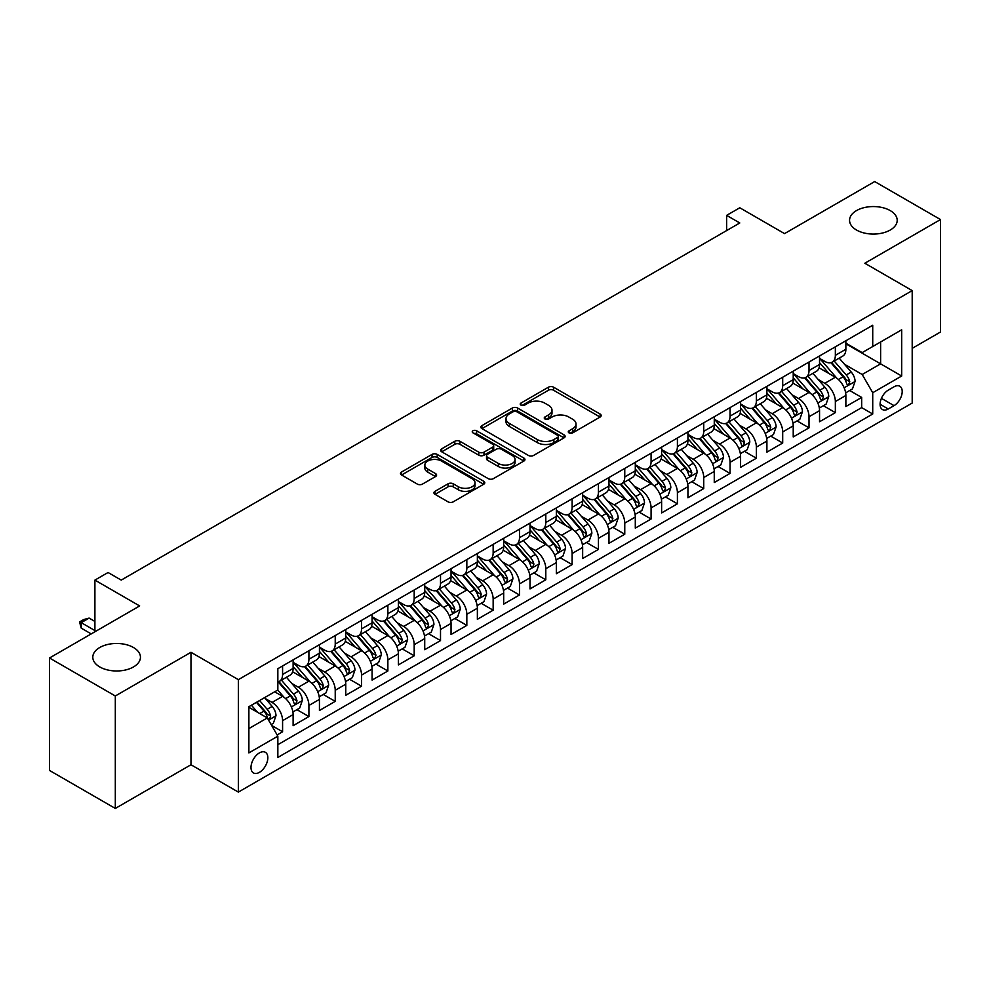 <?xml version="1.0" encoding="UTF-8"?>
<svg xmlns="http://www.w3.org/2000/svg" width="990" height="990" viewBox="0 0 990 990"><rect width="100%" height="100%" fill="white"/><g stroke="black" fill="none" stroke-linecap="round" stroke-linejoin="round"><path stroke-width="1.49" d="M569.04 432.89A2.562 1.473 0 0 0 572.653 432.89L600.113 417.038A3.651 2.104 0 0 0 601.178 415.553A3.651 2.104 0 0 0 600.113 414.055L553.596 387.201A3.651 2.104 0 0 0 548.435 387.201L520.988 403.054A2.562 1.473 0 0 0 520.233 404.093A2.562 1.473 0 0 0 520.988 405.145A2.562 1.473 0 0 0 524.601 405.145L528.153 403.091A11.694 6.744 0 0 1 544.686 403.091L548.559 405.331A11.694 6.744 0 0 1 551.987 410.107A11.694 6.744 0 0 1 548.559 414.872L545.007 416.926A2.562 1.473 0 0 0 544.265 417.966A2.562 1.473 0 0 0 545.007 419.018A2.562 1.473 0 0 0 548.633 419.018L552.185 416.963A11.694 6.744 0 0 1 568.718 416.963L572.591 419.203A11.694 6.744 0 0 1 576.019 423.98A11.694 6.744 0 0 1 572.591 428.744L569.04 430.799A2.562 1.473 0 0 0 568.285 431.838A2.562 1.473 0 0 0 569.04 432.89L569.04 430.799M133.464 647.497A23.822 13.749 0 0 0 107.502 644.515A23.822 13.749 0 0 0 92.8 657.224A23.822 13.749 0 0 0 99.78 666.951A23.822 13.749 0 0 0 125.742 669.933A23.822 13.749 0 0 0 140.444 657.224A23.822 13.749 0 0 0 133.464 647.497M890.22 210.585A23.822 13.749 0 0 0 864.258 207.603A23.822 13.749 0 0 0 849.556 220.312A23.822 13.749 0 0 0 856.536 230.039A23.822 13.749 0 0 0 882.498 233.021A23.822 13.749 0 0 0 897.2 220.312A23.822 13.749 0 0 0 890.22 210.585M259.417 772.349A11.917 6.88 120 0 0 267.201 761.842A11.917 6.88 120 0 0 265.37 752.301A11.917 6.88 120 0 0 259.417 752.895A11.917 6.88 120 0 0 251.633 763.389A11.917 6.88 120 0 0 253.465 772.93A11.917 6.88 120 0 0 259.417 772.349M435.006 491.325A3.651 2.104 0 0 0 433.942 492.822A3.651 2.104 0 0 0 435.006 494.307L448.062 501.843A3.651 2.104 0 0 0 453.222 501.843L483.714 484.234A3.651 2.104 0 0 0 484.778 482.749A3.651 2.104 0 0 0 483.714 481.251L437.209 454.41A3.651 2.104 0 0 0 432.036 454.41L401.556 472.007A3.651 2.104 0 0 0 400.48 473.505A3.651 2.104 0 0 0 401.556 474.99L417.31 484.085A3.651 2.104 0 0 0 422.482 484.085L435.526 476.561A3.651 2.104 0 0 0 436.602 475.064A3.651 2.104 0 0 0 435.526 473.579L427.717 469.062A9.776 5.643 0 0 1 424.846 465.065A9.776 5.643 0 0 1 430.885 459.855A9.776 5.643 0 0 1 441.54 461.08L472.156 478.752A9.776 5.643 0 0 1 475.014 482.749A9.776 5.643 0 0 1 468.975 487.959A9.776 5.643 0 0 1 458.333 486.733L453.222 483.788A3.651 2.104 0 0 0 448.062 483.788L435.006 491.325L435.006 494.307M912.198 348.356L940.5 332.009L940.5 219.557L874.69 181.566L784.538 233.615L739.79 207.776L726.635 215.375L739.79 222.973L121.225 580.103L108.071 572.505L94.904 580.103L94.904 631.769M115.31 695.982L115.31 808.434L190.983 764.75L190.983 652.286L115.31 695.982L49.5 657.991L139.652 605.942L94.904 580.103M190.983 652.286L238.355 679.647L912.198 290.602L912.198 403.054L238.355 792.099L238.355 679.647M940.5 219.557L864.827 263.241L912.198 290.602M528.413 455.45A3.651 2.104 0 0 0 533.573 455.45L564.065 437.852A3.651 2.104 0 0 0 565.142 436.355A3.651 2.104 0 0 0 564.065 434.87L517.56 408.016A3.651 2.104 0 0 0 512.387 408.016L481.907 425.613A3.651 2.104 0 0 0 480.831 427.111A3.651 2.104 0 0 0 481.907 428.596L528.413 455.45M474.012 433.447A2.562 1.473 0 0 1 476.611 433.806L476.611 430.761L523.883 458.061A3.651 2.104 0 0 1 524.96 459.546A3.651 2.104 0 0 1 523.883 461.043L493.404 478.64A3.651 2.104 0 0 1 488.231 478.64L441.726 451.799L441.726 448.817A3.651 2.104 0 0 0 440.661 450.302A3.651 2.104 0 0 0 441.726 451.799M441.726 448.817L454.781 441.28A3.651 2.104 0 0 1 459.942 441.28L478.801 452.17A3.651 2.104 0 0 0 483.974 452.17L492.624 447.171A3.651 2.104 0 0 0 493.701 445.673A3.651 2.104 0 0 0 492.624 444.188L472.985 432.853A2.562 1.473 0 0 1 472.242 431.801A2.562 1.473 0 0 1 473.826 430.44A2.562 1.473 0 0 1 476.611 430.761M115.31 808.434L49.5 770.443L49.5 657.991M277.126 734.927L282.583 731.771L271.656 725.46M265.444 698.618L272.052 702.442A14.887 8.601 60 0 1 282.583 720.671L293.114 714.594L293.114 725.695L308.905 716.574L296.926 709.657M291.765 683.422L298.374 687.246A14.887 8.601 60 0 1 308.905 705.474L319.436 699.398L319.436 710.498L335.226 701.378L323.247 694.46M318.087 668.225L324.695 672.049A14.887 8.601 60 0 1 335.226 690.277L345.757 684.201L345.757 695.289L361.548 686.181L349.569 679.264M344.409 653.029L351.017 656.853A14.887 8.601 60 0 1 361.548 675.081L372.079 669.005L372.079 680.093L387.87 670.985L375.891 664.067M370.73 637.832L377.339 641.656A14.887 8.601 60 0 1 387.87 659.885L398.401 653.808L398.401 664.896L414.191 655.788L402.212 648.871M397.052 622.636L403.66 626.447A14.887 8.601 60 0 1 414.191 644.688L424.722 638.612L424.722 649.7L440.513 640.592L428.534 633.674M423.374 607.439L429.982 611.251A14.887 8.601 60 0 1 440.513 629.492L451.044 623.415L451.044 634.503L466.835 625.395L454.856 618.478M449.695 592.243L456.303 596.054A14.887 8.601 60 0 1 466.835 614.295L477.366 608.219L477.366 619.307L493.156 610.199L481.177 603.281M476.017 577.046L482.625 580.858A14.887 8.601 60 0 1 493.156 599.099L503.687 593.022L503.687 604.11L519.478 594.99L507.499 588.085M502.338 561.85L508.947 565.661A14.887 8.601 60 0 1 519.478 583.902L530.009 577.826L530.009 588.914L545.799 579.793L533.82 572.888M528.66 546.653L535.268 550.465A14.887 8.601 60 0 1 545.799 568.706L556.331 562.629L556.331 573.717L572.121 564.597L560.142 557.692M554.982 531.457L561.59 535.268A14.887 8.601 60 0 1 572.121 553.509L582.652 547.433L582.652 558.521L598.443 549.4L586.464 542.495M581.303 516.26L587.912 520.072A14.887 8.601 60 0 1 598.443 538.312L608.974 532.236L608.974 543.324L624.764 534.204L612.785 527.299M607.625 501.064L614.233 504.875A14.887 8.601 60 0 1 624.764 523.116L635.295 517.04L635.295 528.128L651.086 519.007L639.107 512.102M633.947 485.867L640.555 489.679A14.887 8.601 60 0 1 651.086 507.92L661.617 501.843L661.617 512.931L677.408 503.811L665.441 496.906M660.268 470.671L666.889 474.482A14.887 8.601 60 0 1 677.408 492.723L687.939 486.647L687.939 497.735L703.729 488.614L691.763 481.709M686.59 455.474L693.21 459.286A14.887 8.601 60 0 1 703.729 477.526L714.26 471.45L714.26 482.538L730.051 473.418L718.084 466.5M712.924 440.278L719.532 444.089A14.887 8.601 60 0 1 730.051 462.33L740.582 456.254L740.582 467.342L756.372 458.221L744.406 451.304M739.245 425.081L745.854 428.893A14.887 8.601 60 0 1 756.372 447.134L766.904 441.057L766.904 452.145L782.694 443.025L770.727 436.107M765.567 409.885L772.175 413.696A14.887 8.601 60 0 1 782.694 431.937L793.225 425.849L793.225 436.949L809.016 427.829L797.049 420.911M791.889 394.688L798.497 398.5A14.887 8.601 60 0 1 809.016 416.74L819.547 410.652L819.547 421.752L835.35 412.632L835.35 401.544A14.887 8.601 -120 0 0 824.818 383.303L818.21 379.492M823.371 405.714L835.35 412.632M293.114 714.594A14.887 8.601 -120 0 0 282.583 696.354L274.688 691.8M319.436 699.398A14.887 8.601 -120 0 0 308.905 681.157L292.619 671.765M345.757 684.201A14.887 8.601 -120 0 0 335.226 665.961L318.953 656.568M372.079 669.005A14.887 8.601 -120 0 0 361.548 650.764L345.275 641.371M398.401 653.808A14.887 8.601 -120 0 0 387.87 635.568L371.596 626.175M424.722 638.612A14.887 8.601 -120 0 0 414.191 620.371L397.918 610.979M451.044 623.415A14.887 8.601 -120 0 0 440.513 605.175L424.24 595.782M477.366 608.219A14.887 8.601 -120 0 0 466.835 589.978L450.561 580.586M503.687 593.022A14.887 8.601 -120 0 0 493.156 574.782L476.883 565.389M530.009 577.826A14.887 8.601 -120 0 0 519.478 559.585L503.205 550.192M556.331 562.629A14.887 8.601 -120 0 0 545.799 544.389L529.526 534.996M582.652 547.433A14.887 8.601 -120 0 0 572.121 529.192L555.848 519.8M608.974 532.236A14.887 8.601 -120 0 0 598.443 513.996L582.169 504.603M635.295 517.04A14.887 8.601 -120 0 0 624.764 498.799L608.491 489.407M661.617 501.843A14.887 8.601 -120 0 0 651.086 483.603L634.813 474.21M687.939 486.647A14.887 8.601 -120 0 0 677.408 468.406L661.134 459.014M714.26 471.45A14.887 8.601 -120 0 0 703.729 453.21L687.456 443.805M740.582 456.254A14.887 8.601 -120 0 0 730.051 438.013L713.778 428.608M766.904 441.057A14.887 8.601 -120 0 0 756.372 422.817L740.099 413.412M793.225 425.849A14.887 8.601 -120 0 0 782.694 407.62L766.421 398.215M819.547 410.652A14.887 8.601 -120 0 0 809.016 392.424L792.743 383.019M894.044 386.793L888.253 390.147A11.546 6.658 120 0 0 880.716 400.307A11.546 6.658 120 0 0 882.486 409.563A11.546 6.658 120 0 0 888.253 408.981L894.044 405.64A11.546 6.658 120 0 0 901.581 395.48A11.546 6.658 120 0 0 899.811 386.224A11.546 6.658 120 0 0 894.044 386.793M248.886 728.578L267.312 717.936L277.844 736.176L277.844 757.449L872.722 414.006L872.722 392.721L862.191 374.492L844.532 364.295M277.844 736.176L248.886 752.895L248.886 706.687L277.844 689.981L277.844 668.696L872.722 325.252L872.722 346.525L901.68 329.806L901.68 376.014L872.722 392.721M293.114 662.322L298.374 665.354A14.887 8.601 60 0 0 305.823 666.097L316.354 660.021A14.887 8.601 -120 0 0 319.436 653.202L319.436 644.688M319.436 647.126L324.695 650.158A14.887 8.601 60 0 0 332.145 650.9L342.676 644.824A14.887 8.601 -120 0 0 345.757 638.005L345.757 629.492M345.757 631.929L351.017 634.961A14.887 8.601 60 0 0 358.467 635.704L368.998 629.628A14.887 8.601 -120 0 0 372.079 622.809L372.079 614.295M372.079 616.733L377.339 619.765A14.887 8.601 60 0 0 384.788 620.507L395.319 614.419A14.887 8.601 -120 0 0 398.401 607.613L398.401 599.099M398.401 601.524L403.66 604.568A14.887 8.601 60 0 0 411.11 605.311L421.641 599.222A14.887 8.601 -120 0 0 424.722 592.416L424.722 583.902M424.722 586.327L429.982 589.372A14.887 8.601 60 0 0 437.432 590.114L447.963 584.026A14.887 8.601 -120 0 0 451.044 577.22L451.044 568.706M451.044 571.131L456.303 574.175A14.887 8.601 60 0 0 463.753 574.918L474.284 568.829A14.887 8.601 -120 0 0 477.366 562.023L477.366 553.509M477.366 555.935L482.625 558.979A14.887 8.601 60 0 0 490.075 559.721L500.606 553.633A14.887 8.601 -120 0 0 503.687 546.827L503.687 538.312M503.687 540.738L508.947 543.782A14.887 8.601 60 0 0 516.396 544.525L526.928 538.436A14.887 8.601 -120 0 0 530.009 531.63L530.009 523.116M530.009 525.542L535.268 528.586A14.887 8.601 60 0 0 542.718 529.328L553.249 523.24A14.887 8.601 -120 0 0 556.331 516.421L556.331 507.92M556.331 510.345L561.59 513.389A14.887 8.601 60 0 0 569.04 514.119L579.571 508.043A14.887 8.601 -120 0 0 582.652 501.225L582.652 492.723M582.652 495.149L587.912 498.193A14.887 8.601 60 0 0 595.361 498.923L605.892 492.847A14.887 8.601 -120 0 0 608.974 486.028L608.974 477.526M608.974 479.952L614.233 482.996A14.887 8.601 60 0 0 621.683 483.726L632.214 477.65A14.887 8.601 -120 0 0 635.295 470.832L635.295 462.33M635.295 464.756L640.555 467.8A14.887 8.601 60 0 0 648.005 468.53L658.536 462.454A14.887 8.601 -120 0 0 661.617 455.635L661.617 447.134M661.617 449.559L666.889 452.603A14.887 8.601 60 0 0 674.326 453.333L684.857 447.257A14.887 8.601 -120 0 0 687.939 440.439L687.939 431.937M687.939 434.363L693.21 437.407A14.887 8.601 60 0 0 700.648 438.137L711.179 432.061A14.887 8.601 -120 0 0 714.26 425.242L714.26 416.74M714.26 419.166L719.532 422.21A14.887 8.601 60 0 0 726.969 422.94L737.501 416.864A14.887 8.601 -120 0 0 740.582 410.046L740.582 401.544M740.582 403.97L745.854 407.014A14.887 8.601 60 0 0 753.291 407.744L763.822 401.668A14.887 8.601 -120 0 0 766.904 394.849L766.904 386.348M766.904 388.773L772.175 391.817A14.887 8.601 60 0 0 779.613 392.547L790.144 386.471A14.887 8.601 -120 0 0 793.225 379.653L793.225 371.151M793.225 373.577L798.497 376.621A14.887 8.601 60 0 0 805.934 377.351L816.465 371.275A14.887 8.601 -120 0 0 819.547 364.456L819.547 355.942M277.844 744.69L861.671 407.62L861.671 397.436L845.868 406.556L845.868 395.456A14.887 8.601 -120 0 0 835.35 377.227L819.064 367.822M819.547 358.38L824.818 361.424A14.887 8.601 -120 0 0 832.256 362.154A14.887 8.601 -120 0 0 835.35 355.336L835.35 346.834M832.256 362.154L842.787 356.078A14.887 8.601 -120 0 0 845.868 349.26L845.868 340.746M282.583 665.961L282.583 674.475A14.887 8.601 60 0 1 279.502 681.293A14.887 8.601 60 0 1 277.844 681.887M279.502 681.293L290.021 675.217A14.887 8.601 -120 0 0 293.114 668.399L293.114 659.885M308.905 650.764L308.905 659.278A14.887 8.601 60 0 1 305.823 666.097M335.226 635.568L335.226 644.082A14.887 8.601 60 0 1 332.145 650.9M361.548 620.371L361.548 628.885A14.887 8.601 60 0 1 358.467 635.704M387.87 605.175L387.87 613.689A14.887 8.601 60 0 1 384.788 620.507M414.191 589.978L414.191 598.492A14.887 8.601 60 0 1 411.11 605.311M440.513 574.782L440.513 583.296A14.887 8.601 60 0 1 437.432 590.114M466.835 559.585L466.835 568.099A14.887 8.601 60 0 1 463.753 574.918M493.156 544.389L493.156 552.903A14.887 8.601 60 0 1 490.075 559.721M519.478 529.192L519.478 537.706A14.887 8.601 60 0 1 516.396 544.525M545.799 513.996L545.799 522.51A14.887 8.601 60 0 1 542.718 529.328M572.121 498.799L572.121 507.313A14.887 8.601 60 0 1 569.04 514.119M598.443 483.603L598.443 492.117A14.887 8.601 60 0 1 595.361 498.923M624.764 468.406L624.764 476.92A14.887 8.601 60 0 1 621.683 483.726M651.086 453.21L651.086 461.724A14.887 8.601 60 0 1 648.005 468.53M677.408 438.013L677.408 446.527A14.887 8.601 60 0 1 674.326 453.333M703.729 422.817L703.729 431.331A14.887 8.601 60 0 1 700.648 438.137M730.051 407.62L730.051 416.122A14.887 8.601 60 0 1 726.969 422.94M756.372 392.424L756.372 400.925A14.887 8.601 60 0 1 753.291 407.744M782.694 377.227L782.694 385.729A14.887 8.601 60 0 1 779.613 392.547M809.016 362.031L809.016 370.532A14.887 8.601 60 0 1 805.934 377.351M809.016 416.74L809.016 427.829M782.694 431.937L782.694 443.025M756.372 447.134L756.372 458.221M730.051 462.33L730.051 473.418M703.729 477.526L703.729 488.614M677.408 492.723L677.408 503.811M651.086 507.92L651.086 519.007M624.764 523.116L624.764 534.204M598.443 538.312L598.443 549.4M572.121 553.509L572.121 564.597M545.799 568.706L545.799 579.793M519.478 583.902L519.478 594.99M493.156 599.099L493.156 610.199M466.835 614.295L466.835 625.395M440.513 629.492L440.513 640.592M414.191 644.688L414.191 655.788M387.87 659.885L387.87 670.985M361.548 675.081L361.548 686.181M335.226 690.277L335.226 701.378M308.905 705.474L308.905 716.574M282.583 720.671L282.583 731.771M267.312 717.936L248.886 707.305M862.191 374.492L880.617 363.85L880.617 341.971L901.68 329.806M845.868 343.79L901.68 376.014M845.868 343.183L862.191 352.601L872.722 346.525M190.983 764.75L238.355 792.099M726.635 215.375L726.635 230.571M849.692 390.518L861.671 397.436M861.671 407.62L872.722 414.006M570.067 433.249L572.591 431.789A11.694 6.744 0 0 0 576.019 427.012L576.019 423.98M551.987 410.107L551.987 413.139A11.694 6.744 0 0 1 548.559 417.916L546.034 419.376M600.064 417.062L553.596 390.246A3.651 2.104 0 0 0 548.435 390.246L522.002 405.504M564.015 437.877L517.56 411.048A3.651 2.104 0 0 0 512.387 411.048L481.957 428.633M557.605 437.394A2.562 1.473 0 0 0 558.36 436.355A2.562 1.473 0 0 0 557.605 435.315L516.78 411.741A2.562 1.473 0 0 0 513.167 411.741L509.417 413.907A11.694 6.744 0 0 0 506.001 418.683A11.694 6.744 0 0 0 509.417 423.448L537.322 439.56A11.694 6.744 0 0 0 553.856 439.56L557.605 437.394L557.605 440.439A2.562 1.473 0 0 0 558.36 439.399L558.36 436.355M506.001 418.683L506.001 421.715A11.694 6.744 0 0 0 509.417 426.492L509.417 423.448M557.605 440.439L553.856 442.604A11.694 6.744 0 0 1 537.322 442.604L509.417 426.492M441.775 451.824L454.781 444.312L454.781 441.28M493.701 445.673L493.701 448.718A3.651 2.104 0 0 1 492.624 450.215L483.974 455.202A3.651 2.104 0 0 1 478.801 455.202L459.942 444.312A3.651 2.104 0 0 0 454.781 444.312M476.611 433.806L523.846 461.068M498.378 463.469A9.776 5.643 0 0 0 509.021 464.694A9.776 5.643 0 0 0 515.06 459.471A9.776 5.643 0 0 0 512.201 455.487L501.41 449.262A3.651 2.104 0 0 0 496.238 449.262L487.587 454.262A3.651 2.104 0 0 0 486.523 455.746A3.651 2.104 0 0 0 487.587 457.244L498.378 463.469L498.378 466.513A9.776 5.643 0 0 0 509.021 467.726A9.776 5.643 0 0 0 515.06 462.516L515.06 459.471M486.523 455.746L486.523 458.791A3.651 2.104 0 0 0 487.587 460.276L487.587 457.244M498.378 466.513L487.587 460.276M475.014 482.749L475.014 485.781A9.776 5.643 0 0 1 468.975 491.003A9.776 5.643 0 0 1 458.333 489.778L453.222 486.832A3.651 2.104 0 0 0 448.062 486.832L435.055 494.332M424.846 465.065L424.846 468.109A9.776 5.643 0 0 0 427.717 472.106L427.717 469.062M435.476 476.586L427.717 472.106M483.664 484.271L437.209 457.442A3.651 2.104 0 0 0 432.036 457.442L401.606 475.014M845.646 392.857L852.452 388.921L855.088 381.323A9.863 5.692 -120 0 0 851.239 372.067L839.211 358.145M836.81 378.192L822.541 361.672A28.475 16.446 -120 0 0 819.547 358.541M828.989 373.552L821.007 364.32A23.636 13.65 -120 0 0 819.547 362.724M830.919 362.686L843.084 376.782A9.863 5.692 60 0 1 846.599 383.575L847.316 384.739L848.653 384.553L849.754 381.744A9.863 5.692 -120 0 0 846.24 374.95L834.211 361.028M831.637 362.464L844.705 377.598A5.024 2.896 60 0 1 845.967 379.566L849.754 381.744M819.324 408.053L826.13 404.118L828.766 396.52A9.863 5.692 -120 0 0 824.918 387.263L812.889 373.341M810.488 393.389L796.22 376.868A28.475 16.446 -120 0 0 793.225 373.737M802.667 388.748L794.685 379.517A23.636 13.65 -120 0 0 793.225 377.92M804.598 377.883L816.762 391.978A9.863 5.692 60 0 1 820.277 398.772L820.995 399.935L822.331 399.75L823.433 396.94A9.863 5.692 -120 0 0 819.918 390.147L807.89 376.225M805.316 377.66L818.384 392.795A5.024 2.896 60 0 1 819.646 394.762L823.433 396.94M793.002 423.25L799.809 419.315L802.445 411.716A9.863 5.692 -120 0 0 798.596 402.46L786.567 388.538M784.167 408.585L769.898 392.065A28.475 16.446 -120 0 0 766.904 388.934M776.346 403.945L768.364 394.713A23.636 13.65 -120 0 0 766.904 393.117M778.276 393.092L790.441 407.175A9.863 5.692 60 0 1 793.955 413.969L794.673 415.132L796.01 414.946L797.111 412.137A9.863 5.692 -120 0 0 793.596 405.343L781.568 391.421M778.994 392.857L792.062 407.991A5.024 2.896 60 0 1 793.324 409.959L797.111 412.137M766.681 438.446L773.487 434.511L776.123 426.913A9.863 5.692 -120 0 0 772.274 417.656L760.246 403.734M757.845 423.782L743.577 407.261A28.475 16.446 -120 0 0 740.582 404.13M750.024 419.141L742.042 409.91A23.636 13.65 -120 0 0 740.582 408.313M751.955 408.288L764.119 422.371A9.863 5.692 60 0 1 767.634 429.165L768.351 430.328L769.688 430.143L770.789 427.334A9.863 5.692 -120 0 0 767.275 420.54L755.246 406.618M752.672 408.053L765.74 423.188A5.024 2.896 60 0 1 767.002 425.156L770.789 427.334M740.359 453.643L747.165 449.72L749.801 442.109A9.863 5.692 -120 0 0 745.953 432.853L733.924 418.931M731.523 438.978L717.255 422.458A28.475 16.446 -120 0 0 714.26 419.327M723.702 434.338L715.721 425.106A23.636 13.65 -120 0 0 714.26 423.522M725.633 423.485L737.798 437.568A9.863 5.692 60 0 1 741.312 444.361L742.03 445.525L743.366 445.339L744.468 442.53A9.863 5.692 -120 0 0 740.953 435.736L728.925 421.814M726.351 423.25L739.419 438.384A5.024 2.896 60 0 1 740.681 440.352L744.468 442.53M714.038 468.839L720.844 464.916L723.48 457.306A9.863 5.692 -120 0 0 719.631 448.049L707.602 434.127M705.202 454.175L690.933 437.654A28.475 16.446 -120 0 0 687.939 434.523M697.368 449.534L689.399 440.303A23.636 13.65 -120 0 0 687.939 438.719M699.311 438.681L711.476 452.764A9.863 5.692 60 0 1 714.99 459.558L715.708 460.721L717.045 460.536L718.146 457.726A9.863 5.692 -120 0 0 714.632 450.933L702.603 437.011M700.029 438.446L713.097 453.581A5.024 2.896 60 0 1 714.359 455.549L718.146 457.726M687.716 484.036L694.522 480.113L697.146 472.502A9.863 5.692 -120 0 0 693.309 463.246L681.281 449.324M678.88 469.371L664.612 452.851A28.475 16.446 -120 0 0 661.617 449.72M671.047 464.731L663.077 455.499A23.636 13.65 -120 0 0 661.617 453.915M672.99 453.878L685.154 467.961A9.863 5.692 60 0 1 688.669 474.755L689.387 475.918L690.723 475.732L691.824 472.923A9.863 5.692 -120 0 0 688.31 466.129L676.281 452.207M673.707 453.643L686.775 468.777A5.024 2.896 60 0 1 688.038 470.745L691.824 472.923M661.394 499.232L668.201 495.309L670.824 487.711A9.863 5.692 -120 0 0 666.988 478.442L654.959 464.52M652.559 484.568L638.29 468.047A28.475 16.446 -120 0 0 635.295 464.916M644.725 479.927L636.756 470.696A23.636 13.65 -120 0 0 635.295 469.111M646.668 469.074L658.833 483.157A9.863 5.692 60 0 1 662.347 489.951L663.065 491.114L664.401 490.929L665.503 488.132A9.863 5.692 -120 0 0 661.988 481.326L649.96 467.404M647.386 468.839L660.454 483.974A5.024 2.896 60 0 1 661.716 485.942L665.503 488.132M635.073 514.429L641.879 510.506L644.502 502.908A9.863 5.692 -120 0 0 640.666 493.639L628.638 479.717M626.225 499.764L611.968 483.244A28.475 16.446 -120 0 0 608.974 480.113M618.404 495.124L610.434 485.892A23.636 13.65 -120 0 0 608.974 484.308M620.346 484.271L632.511 498.354A9.863 5.692 60 0 1 636.026 505.147L636.743 506.311L638.08 506.125L639.181 503.328A9.863 5.692 -120 0 0 635.667 496.522L623.638 482.6M621.052 484.036L634.132 499.17A5.024 2.896 60 0 1 635.394 501.138L639.181 503.328M608.751 529.625L615.557 525.702L618.181 518.104A9.863 5.692 -120 0 0 614.345 508.835L602.316 494.913M599.903 514.961L585.647 498.44A28.475 16.446 -120 0 0 582.652 495.309M592.082 510.32L584.112 501.089A23.636 13.65 -120 0 0 582.652 499.505M594.025 499.467L606.189 513.55A9.863 5.692 60 0 1 609.704 520.344L610.422 521.507L611.758 521.322L612.86 518.525A9.863 5.692 -120 0 0 609.345 511.719L597.317 497.797M594.73 499.232L607.811 514.367A5.024 2.896 60 0 1 609.073 516.335L612.86 518.525M582.429 544.822L589.236 540.899L591.859 533.301A9.863 5.692 -120 0 0 588.023 524.032L575.994 510.11M573.581 530.157L559.325 513.637A28.475 16.446 -120 0 0 556.331 510.506M565.76 525.517L557.791 516.285A23.636 13.65 -120 0 0 556.331 514.701M567.703 514.664L579.868 528.747A9.863 5.692 60 0 1 583.382 535.54L584.1 536.704L585.424 536.518L586.538 533.721A9.863 5.692 -120 0 0 583.023 526.915L570.995 512.993M568.409 514.429L581.489 529.563A5.024 2.896 60 0 1 582.751 531.531L586.538 533.721M556.108 560.018L562.914 556.095L565.538 548.497A9.863 5.692 -120 0 0 561.701 539.228L549.673 525.306M547.26 545.354L533.004 528.833A28.475 16.446 -120 0 0 530.009 525.702M539.439 540.713L531.469 531.482A23.636 13.65 -120 0 0 530.009 529.898M541.382 529.86L553.546 543.943A9.863 5.692 60 0 1 557.061 550.737L557.778 551.9L559.103 551.715L560.216 548.918A9.863 5.692 -120 0 0 556.702 542.112L544.673 528.19M542.087 529.625L555.167 544.76A5.024 2.896 60 0 1 556.429 546.728L560.216 548.918M529.786 575.215L536.592 571.292L539.216 563.694A9.863 5.692 -120 0 0 535.38 554.425L523.351 540.503M520.938 560.55L506.682 544.042A28.475 16.446 -120 0 0 503.687 540.911M513.117 555.91L505.147 546.678A23.636 13.65 -120 0 0 503.687 545.094M515.06 545.057L527.225 559.14A9.863 5.692 60 0 1 530.739 565.933L531.457 567.109L532.781 566.911L533.895 564.114A9.863 5.692 -120 0 0 530.38 557.321L518.352 543.386M515.765 544.822L528.846 559.956A5.024 2.896 60 0 1 530.108 561.924L533.895 564.114M503.464 590.411L510.271 586.488L512.894 578.89A9.863 5.692 -120 0 0 509.058 569.621L497.029 555.699M494.616 575.747L480.36 559.239A28.475 16.446 -120 0 0 477.366 556.108M486.795 571.106L478.826 561.875A23.636 13.65 -120 0 0 477.366 560.291M488.738 560.253L500.891 574.336A9.863 5.692 60 0 1 504.417 581.13L505.135 582.306L506.459 582.108L507.573 579.311A9.863 5.692 -120 0 0 504.059 572.517L492.03 558.583M489.444 560.018L502.524 575.153A5.024 2.896 60 0 1 503.786 577.12L507.573 579.311M477.143 605.608L483.949 601.685L486.573 594.087A9.863 5.692 -120 0 0 482.736 584.818L470.708 570.896M468.295 590.943L454.039 574.435A28.475 16.446 -120 0 0 451.044 571.304M460.474 586.315L452.504 577.071A23.636 13.65 -120 0 0 451.044 575.487M462.404 575.45L474.569 589.533A9.863 5.692 60 0 1 478.096 596.327L478.814 597.502L480.138 597.304L481.251 594.507A9.863 5.692 -120 0 0 477.737 587.714L465.708 573.779M463.122 575.215L476.202 590.349A5.024 2.896 60 0 1 477.465 592.317L481.251 594.507M450.821 620.804L457.628 616.881L460.251 609.283A9.863 5.692 -120 0 0 456.415 600.014L444.386 586.092M441.973 606.14L427.717 589.632A28.475 16.446 -120 0 0 424.722 586.501M434.152 601.512L426.183 592.268A23.636 13.65 -120 0 0 424.722 590.683M436.083 590.646L448.247 604.729A9.863 5.692 60 0 1 451.774 611.523L452.492 612.699L453.816 612.501L454.93 609.704A9.863 5.692 -120 0 0 451.415 602.91L439.387 588.976M436.8 590.411L449.868 605.546A5.024 2.896 60 0 1 451.143 607.514L454.93 609.704M424.5 636.001L431.306 632.078L433.929 624.48A9.863 5.692 -120 0 0 430.093 615.211L418.065 601.289M415.651 621.336L401.396 604.828A28.475 16.446 -120 0 0 398.401 601.697M407.831 616.708L399.849 607.464A23.636 13.65 -120 0 0 398.401 605.88M409.761 605.843L421.926 619.926A9.863 5.692 60 0 1 425.453 626.72L426.17 627.895L427.494 627.697L428.608 624.9A9.863 5.692 -120 0 0 425.094 618.107L413.065 604.172M410.479 605.608L423.547 620.742A5.024 2.896 60 0 1 424.821 622.71L428.608 624.9M398.178 651.197L404.984 647.274L407.608 639.676A9.863 5.692 -120 0 0 403.772 630.407L391.743 616.485M389.33 636.533L375.074 620.025A28.475 16.446 -120 0 0 372.079 616.894M381.509 631.905L373.527 622.661A23.636 13.65 -120 0 0 372.079 621.077M383.439 621.039L395.604 635.122A9.863 5.692 60 0 1 399.131 641.916L399.849 643.092L401.173 642.906L402.286 640.097A9.863 5.692 -120 0 0 398.772 633.303L386.743 619.369M384.157 620.804L397.225 635.939A5.024 2.896 60 0 1 398.5 637.907L402.286 640.097M371.856 666.394L378.663 662.471L381.286 654.873A9.863 5.692 -120 0 0 377.45 645.604L365.421 631.682M363.008 651.729L348.752 635.221A28.475 16.446 -120 0 0 345.757 632.09M355.187 647.101L347.205 637.857A23.636 13.65 -120 0 0 345.757 636.273M357.118 636.236L369.282 650.319A9.863 5.692 60 0 1 372.809 657.113L373.527 658.288L374.851 658.102L375.965 655.293A9.863 5.692 -120 0 0 372.45 648.5L360.422 634.578M357.836 636.001L370.904 651.135A5.024 2.896 60 0 1 372.178 653.103L375.965 655.293M345.535 681.59L352.329 677.667L354.964 670.069A9.863 5.692 -120 0 0 351.128 660.8L339.1 646.878M336.687 666.926L322.431 650.418A28.475 16.446 -120 0 0 319.436 647.287M328.866 662.298L320.884 653.054A23.636 13.65 -120 0 0 319.436 651.47M330.796 651.432L342.961 665.515A9.863 5.692 60 0 1 346.488 672.309L347.205 673.485L348.529 673.299L349.643 670.49A9.863 5.692 -120 0 0 346.129 663.696L334.1 649.774M331.514 651.197L344.582 666.332A5.024 2.896 60 0 1 345.857 668.299L349.643 670.49M319.213 696.787L326.007 692.864L328.643 685.266A9.863 5.692 -120 0 0 324.807 675.997L312.778 662.075M310.365 682.122L296.109 665.614A28.475 16.446 -120 0 0 293.114 662.483M302.544 677.494L294.562 668.25A23.636 13.65 -120 0 0 293.114 666.666M304.474 666.629L316.639 680.712A9.863 5.692 60 0 1 320.154 687.505L320.871 688.681L322.208 688.495L323.322 685.686A9.863 5.692 -120 0 0 319.807 678.893L307.779 664.971M305.192 666.394L318.26 681.528A5.024 2.896 60 0 1 319.535 683.496L323.322 685.686M292.892 711.983L299.685 708.06L302.321 700.462A9.863 5.692 -120 0 0 298.485 691.193L286.457 677.271M284.043 697.319L277.745 690.03M276.222 692.691L275.195 691.503M278.153 681.825L290.317 695.908A9.863 5.692 60 0 1 293.832 702.702L294.55 703.878L295.886 703.692L297 700.883A9.863 5.692 -120 0 0 293.473 694.089L281.457 680.167M278.871 681.59L291.939 696.725A5.024 2.896 60 0 1 293.213 698.693L297 700.883M271.136 724.544L273.364 723.257L276 715.659A9.863 5.692 -120 0 0 272.163 706.402L264.59 697.628M257.524 712.28L251.423 705.226M249.901 707.887L248.886 706.712M256.422 702.343L263.996 711.105A9.863 5.692 60 0 1 267.51 717.899L268.228 719.074L269.565 718.889L270.678 716.079A9.863 5.692 -120 0 0 267.151 709.285L259.59 700.512M257.041 701.984L265.617 711.921A5.024 2.896 60 0 1 266.892 713.889L270.678 716.079M94.904 621.435L89.112 618.094L81.217 622.648L94.904 630.556M81.217 628.13L79.769 622.735L79.769 621.819L81.217 622.648L81.217 628.13L91.216 633.897M79.769 621.819L83.717 619.542L89.112 618.094M272.052 702.442L282.583 696.354M298.374 687.246L308.905 681.157M324.695 672.049L335.226 665.961M351.017 656.853L361.548 650.764M377.339 641.656L387.87 635.568M403.66 626.447L414.191 620.371M429.982 611.251L440.513 605.175M456.303 596.054L466.835 589.978M482.625 580.858L493.156 574.782M508.947 565.661L519.478 559.585M535.268 550.465L545.799 544.389M561.59 535.268L572.121 529.192M587.912 520.072L598.443 513.996M614.233 504.875L624.764 498.799M640.555 489.679L651.086 483.603M666.889 474.482L677.408 468.406M693.21 459.286L703.729 453.21M719.532 444.089L730.051 438.013M745.854 428.893L756.372 422.817M772.175 413.696L782.694 407.62M798.497 398.5L809.016 392.424M824.818 383.303L835.35 377.227M835.35 355.336L845.868 349.26M282.583 674.475L293.114 668.399M308.905 659.278L319.436 653.202M335.226 644.082L345.757 638.005M361.548 628.885L372.079 622.809M387.87 613.689L398.401 607.613M414.191 598.492L424.722 592.416M440.513 583.296L451.044 577.22M466.835 568.099L477.366 562.023M493.156 552.903L503.687 546.827M519.478 537.706L530.009 531.63M545.799 522.51L556.331 516.421M572.121 507.313L582.652 501.225M598.443 492.117L608.974 486.028M624.764 476.92L635.295 470.832M651.086 461.724L661.617 455.635M677.408 446.527L687.939 440.439M703.729 431.331L714.26 425.242M730.051 416.122L740.582 410.046M756.372 400.925L766.904 394.849M782.694 385.729L793.225 379.653M809.016 370.532L819.547 364.456M835.35 401.544L845.868 395.456M881.422 398.351L894.044 405.64M880.085 404.279L888.253 408.981M572.591 431.789L572.591 428.744M545.007 419.018L545.007 416.926M548.559 417.916L548.559 414.872M520.988 405.145L520.988 403.054M548.435 390.246L548.435 387.201M553.596 390.246L553.596 387.201M600.113 417.038L600.113 414.055M481.907 428.596L481.907 425.613M512.387 411.048L512.387 408.016M517.56 411.048L517.56 408.016M564.065 437.852L564.065 434.87M537.322 442.604L537.322 439.56M553.856 442.604L553.856 439.56M459.942 444.312L459.942 441.28M478.801 455.202L478.801 452.17M483.974 455.202L483.974 452.17M492.624 450.215L492.624 447.171M523.883 461.043L523.883 458.061M448.062 486.832L448.062 483.788M453.222 486.832L453.222 483.788M458.333 489.778L458.333 486.733M435.526 476.561L435.526 473.579M401.556 474.99L401.556 472.007M432.036 457.442L432.036 454.41M437.209 457.442L437.209 454.41M483.714 484.234L483.714 481.251M844.148 387.795L855.014 381.521M822.541 361.672L823.903 360.892M846.24 374.95L851.239 372.067M838.382 379.492L843.084 376.782M817.827 402.992L828.692 396.718M796.22 376.868L797.581 376.089M819.918 390.147L824.918 387.263M812.06 394.688L816.762 391.978M791.505 418.188L802.37 411.914M769.898 392.065L771.26 391.285M793.596 405.343L798.596 402.46M785.738 409.885L790.441 407.175M765.183 433.385L776.049 427.111M743.577 407.261L744.938 406.482M767.275 420.54L772.274 417.656M759.417 425.081L764.119 422.371M738.862 448.581L749.727 442.307M717.255 422.458L718.616 421.678M740.953 435.736L745.953 432.853M733.095 440.278L737.798 437.568M712.54 463.778L723.405 457.504M690.933 437.654L692.295 436.875M714.632 450.933L719.631 448.049M706.773 455.474L711.476 452.764M686.218 478.974L697.084 472.7M664.612 452.851L665.973 452.071M688.31 466.129L693.309 463.246M680.452 470.671L685.154 467.961M659.897 494.171L670.762 487.897M638.29 468.047L639.651 467.268M661.988 481.326L666.988 478.442M654.118 485.867L658.833 483.157M633.575 509.367L644.441 503.093M611.968 483.244L613.317 482.464M635.667 496.522L640.666 493.639M627.796 501.064L632.511 498.354M607.254 524.564L618.119 518.29M585.647 498.44L586.996 497.661M609.345 511.719L614.345 508.835M601.475 516.26L606.189 513.55M580.932 539.76L591.797 533.486M559.325 513.637L560.674 512.857M583.023 526.915L588.023 524.032M575.153 531.457L579.868 528.747M554.61 554.957L565.476 548.683M533.004 528.833L534.353 528.054M556.702 542.112L561.701 539.228M548.831 546.653L553.546 543.943M528.276 570.153L539.154 563.879M506.682 544.042L508.031 543.25M530.38 557.321L535.38 554.425M522.51 561.85L527.225 559.14M501.955 585.35L512.832 579.076M480.36 559.239L481.709 558.447M504.059 572.517L509.058 569.621M496.188 577.046L500.891 574.336M475.633 600.546L486.511 594.272M454.039 574.435L455.388 573.643M477.737 587.714L482.736 584.818M469.866 592.243L474.569 589.533M449.312 615.743L460.189 609.469M427.717 589.632L429.066 588.84M451.415 602.91L456.415 600.014M443.545 607.439L448.247 604.729M422.99 630.939L433.868 624.665M401.396 604.828L402.744 604.036M425.094 618.107L430.093 615.211M417.223 622.648L421.926 619.926M396.668 646.136L407.546 639.862M375.074 620.025L376.423 619.233M398.772 633.303L403.772 630.407M390.901 637.845L395.604 635.122M370.347 661.345L381.224 655.058M348.752 635.221L350.101 634.429M372.45 648.5L377.45 645.604M364.58 653.041L369.282 650.319M344.025 676.541L354.903 670.255M322.431 650.418L323.779 649.626M346.129 663.696L351.128 660.8M338.258 668.238L342.961 665.515M317.703 691.738L328.581 685.451M296.109 665.614L297.458 664.822M319.807 678.893L324.807 675.997M311.937 683.434L316.639 680.712M291.382 706.934L302.259 700.648M293.473 694.089L298.485 691.193M285.615 698.631L290.317 695.908M268.562 720.101L275.938 715.844M267.151 709.285L272.163 706.402M259.739 713.567L263.996 711.105"/></g></svg>
